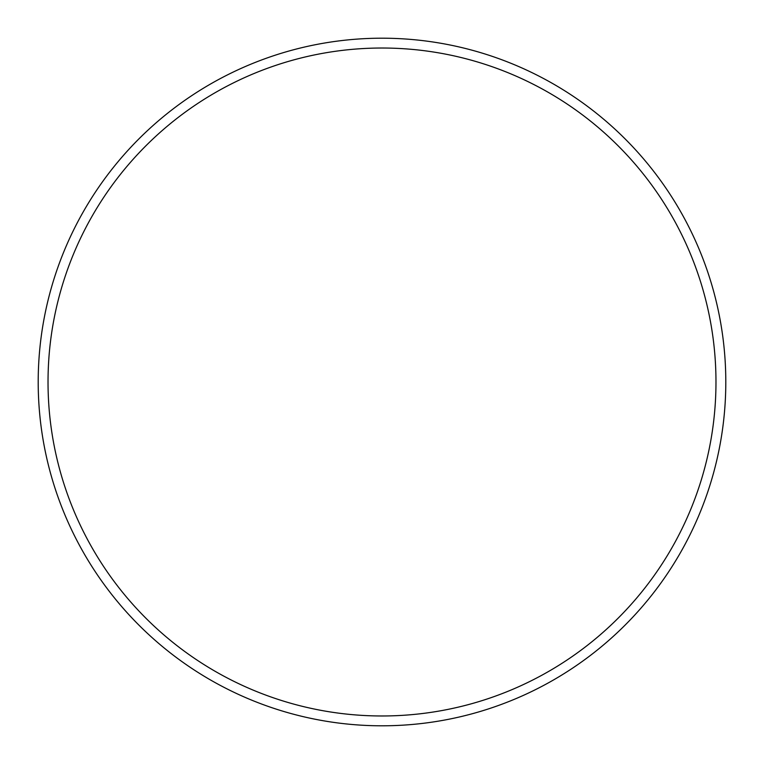 <?xml version="1.0" encoding="UTF-8"?>
<svg xmlns="http://www.w3.org/2000/svg" width="764" height="764" viewBox="0 0 764 764"><rect width="100%" height="100%" fill="white"/><g stroke="black" fill="none" stroke-linecap="round" stroke-linejoin="round"><path stroke-width="1.15" d="M715.973 382A333.973 333.973 0 0 0 382 48.027A333.973 333.973 0 0 0 48.027 382A333.973 333.973 0 0 0 382 715.973A333.973 333.973 0 0 0 715.973 382M38.2 382A343.8 343.8 0 0 1 382 38.2A343.8 343.8 0 0 1 725.8 382A343.8 343.8 0 0 1 382 725.8A343.8 343.8 0 0 1 38.2 382"/></g></svg>
